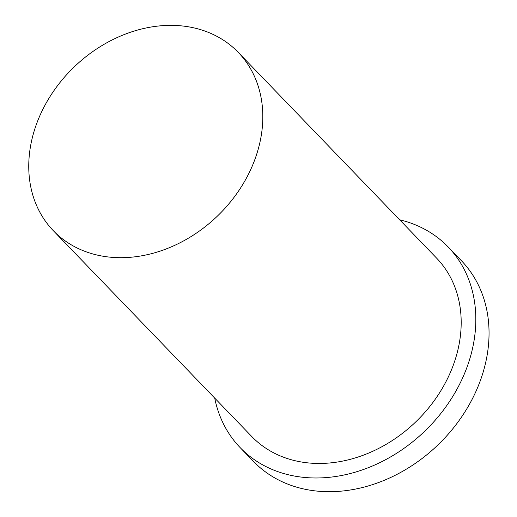 <?xml version="1.0" encoding="UTF-8"?>
<svg xmlns="http://www.w3.org/2000/svg" width="517" height="517" viewBox="0 0 517 517"><rect width="100%" height="100%" fill="white"/><g stroke="black" fill="none" stroke-linecap="round" stroke-linejoin="round"><path stroke-width="0.78" d="M253.996 161.802A128.442 103.387 -44 0 0 238.247 52.366A128.442 103.387 -44 0 0 74.021 67.087A128.442 103.387 -44 0 0 53.303 230.666A128.442 103.387 -44 0 0 253.996 161.802M214.704 398.077A144.501 116.306 -44 0 0 240.127 447.586L253.349 461.3A144.501 116.306 -44 0 0 479.13 383.827A144.501 116.306 -44 0 0 461.41 260.717L448.187 247.003A144.501 116.306 -44 0 0 399.647 219.783M240.127 447.586A144.501 116.306 -44 0 0 465.907 370.107A144.501 116.306 -44 0 0 448.187 247.003M53.303 230.666L251.682 436.438A128.442 103.387 -44 0 0 452.375 367.574A128.442 103.387 -44 0 0 436.626 258.145L238.247 52.366"/></g></svg>
